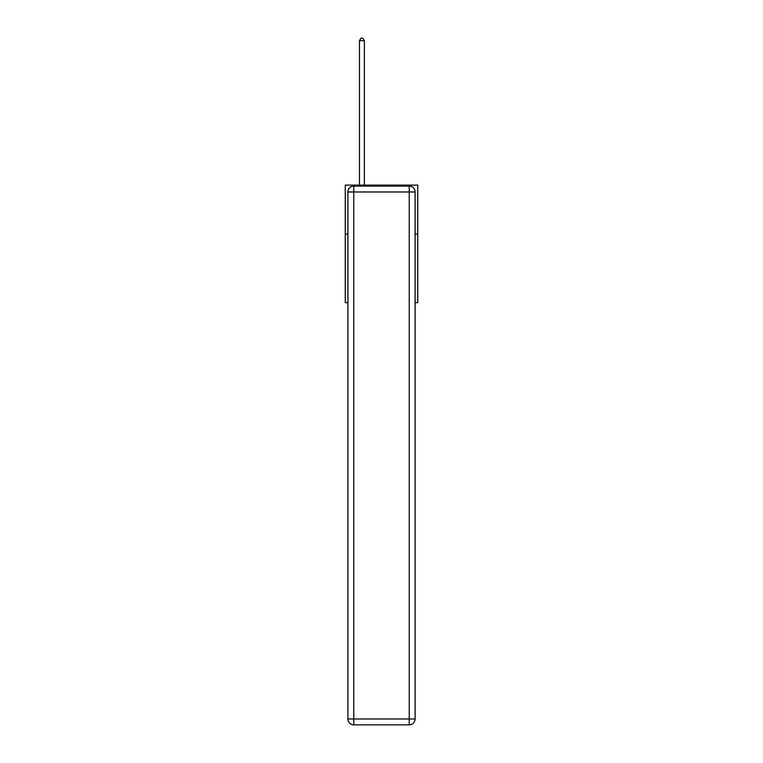 <?xml version="1.0" encoding="UTF-8"?>
<svg xmlns="http://www.w3.org/2000/svg" width="763" height="763" viewBox="0 0 763 763"><rect width="100%" height="100%" fill="white"/><g stroke="black" fill="none" stroke-linecap="round" stroke-linejoin="round"><path stroke-width="1.14" d="M347.899 234.098L345.257 234.098L345.257 185.123L417.743 185.123L417.743 302.663L415.101 302.663M345.257 234.098L345.257 302.663L347.899 302.663M417.743 234.098L415.101 234.098M353.774 186.096L409.226 186.096A5.875 5.875 0 0 1 415.101 191.98L415.101 718.975A5.875 5.875 0 0 1 409.226 724.85L353.774 724.85L353.774 718.975L409.226 718.975L409.226 191.98L353.774 191.98L353.774 718.975L347.899 718.975L347.899 191.98L353.774 191.98L353.774 186.096A5.875 5.875 0 0 0 347.899 191.98A5.875 5.875 0 0 1 353.774 186.096M347.899 718.975A5.875 5.875 0 0 0 353.774 724.85A5.875 5.875 0 0 1 347.899 718.975M364.361 185.123L364.361 40.697L359.459 40.697L359.459 185.123M359.459 40.697L360.928 38.15L362.892 38.15L364.361 40.697M409.226 724.85A5.875 5.875 0 0 0 415.101 718.975L409.226 718.975L409.226 724.85M415.101 191.98A5.875 5.875 0 0 0 409.226 186.096L409.226 191.98L415.101 191.98"/></g></svg>
